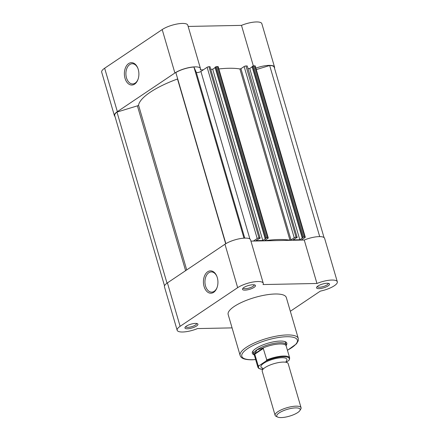 <?xml version="1.0" encoding="UTF-8"?>
<svg xmlns="http://www.w3.org/2000/svg" width="439" height="439" viewBox="0 0 439 439"><rect width="100%" height="100%" fill="white"/><g stroke="black" fill="none" stroke-linecap="round" stroke-linejoin="round"><path stroke-width="0.66" d="M167.012 283.171L116.983 112.082L137.407 105.854A1.35 0.395 163.7 0 0 138.274 105.47A1.35 0.395 163.7 0 0 138.548 105.168L186.723 269.925M296.045 237.214A1.35 0.395 163.7 0 0 294.218 237.768L244.139 66.53A1.35 0.395 -16.3 0 1 245.972 65.971L296.045 237.214L297.099 237.192L247.272 66.031L297.099 237.192M245.972 65.971L247.025 65.954M116.983 112.082A14.536 4.258 163.7 0 0 114.711 115.501L164.526 285.855M225.684 243.777L177.499 78.998A58.146 17.039 163.7 0 0 138.548 105.168M243.969 238.152L193.928 67.03A14.536 4.258 163.7 0 0 175.836 72.55L225.871 243.661M193.928 67.03L196.26 72.276A2.705 0.79 163.7 0 0 198.154 72.462A2.705 0.79 163.7 0 0 200.903 71.442L249.895 238.986M257.188 238.509L207.115 67.271A1.35 0.395 -16.3 0 1 208.942 66.717L259.015 237.954A1.35 0.395 163.7 0 0 257.188 238.509L253.391 241.06M207.115 67.271L200.903 71.442M259.015 237.954L260.069 237.933L209.996 66.695L260.069 237.933M208.942 66.717L209.996 66.695M210.978 69.28L212.712 69.241L262.785 240.484L255.997 240.616L260.316 238.009M262.785 240.484L265.699 238.525L265.112 238.536L265.787 238.081L215.714 66.838L217.684 66.541A1.35 0.395 -16.3 0 1 218.183 66.695L268.256 237.938A1.35 0.395 163.7 0 0 267.757 237.779L217.684 66.541M212.712 69.241L215.132 67.617M215.714 66.838L215.033 67.293L265.112 238.536M216.63 66.558L266.703 237.801L267.757 237.779M248.008 68.539L249.742 68.5L299.815 239.738L293.022 239.875L297.346 237.269M299.815 239.738L302.729 237.779L302.136 237.795L302.817 237.334L252.743 66.097L254.713 65.795A1.35 0.395 -16.3 0 1 255.213 65.954L305.286 237.192A1.35 0.395 163.7 0 0 304.787 237.038L254.713 65.795M249.742 68.5L252.156 66.876M252.743 66.097L252.063 66.552L302.136 237.795M253.66 65.817L303.733 237.06L304.787 237.038M305.286 237.192A1.35 0.395 163.7 0 1 305.017 237.554L301.22 240.106M324.031 237.559L274.216 67.205A14.536 4.258 163.7 0 0 269.672 65.515L319.707 236.616M269.672 65.515L256.277 69.598M244.139 66.53L240.934 68.682L239.892 68.956A58.146 17.039 163.7 0 0 218.847 68.961M303.733 237.06L302.817 237.334M294.218 237.768L291.008 239.924L289.965 240.193A58.146 17.039 163.7 0 0 265.057 240.693L264.783 240.446L267.988 238.295A1.35 0.395 163.7 0 0 268.256 237.938M266.703 237.801L265.787 238.081M125.022 78.29A11.189 7.26 88.9 0 1 128.133 63.951A11.189 7.26 88.9 0 1 137.709 67.88A11.189 7.26 88.9 0 1 138.247 69.406A11.189 7.26 88.9 0 1 137.945 79.563A11.189 7.26 88.9 0 1 131.299 85.012A11.189 7.26 88.9 0 1 125.022 78.29M137.824 68.171A10.108 6.558 -91.1 0 0 132.254 63.726A10.108 6.558 -91.1 0 0 126.481 77.84A10.108 6.558 -91.1 0 0 132.66 83.937A10.108 6.558 -91.1 0 0 138.049 79.267M114.969 116.39A14.877 4.357 -16.3 0 1 114.387 115.6A14.877 4.357 -16.3 0 1 117.35 111.649L174.892 72.995A14.877 4.357 -16.3 0 1 194.998 66.865A14.877 4.357 -16.3 0 1 200.48 68.594A14.877 4.357 -16.3 0 1 200.277 69.883L203.317 69.823M114.387 115.6L101.689 72.166A14.877 4.357 -16.3 0 1 104.647 68.221L162.194 29.567A14.877 4.357 -16.3 0 1 182.295 23.432A14.877 4.357 -16.3 0 1 187.782 25.166L200.48 68.594M255.855 68.149A14.877 4.357 -16.3 0 1 269.058 65.378A14.877 4.357 -16.3 0 1 274.54 67.112A14.877 4.357 -16.3 0 1 274.474 68.094M253.325 65.866L241.483 25.374A14.877 4.357 -16.3 0 1 256.354 21.95A14.877 4.357 -16.3 0 1 261.842 23.679L274.54 67.112M241.483 25.374L188.155 26.439M187.442 328.778A6.761 1.981 -16.3 0 1 185.088 327.313A6.761 1.981 -16.3 0 1 195.432 323.406A6.761 1.981 -16.3 0 1 197.44 323.702A6.761 1.981 -16.3 0 1 195.399 326.671A6.761 1.981 -16.3 0 1 187.442 328.778M185.686 326.654A5.68 1.663 163.7 0 0 185.697 326.693A5.68 1.663 163.7 0 0 187.788 327.351A5.68 1.663 163.7 0 0 193.758 325.925A5.68 1.663 163.7 0 0 196.595 323.505A5.68 1.663 163.7 0 0 196.584 323.466M217.294 277.596A11.189 7.26 88.9 0 1 216.992 287.754A11.189 7.26 88.9 0 1 210.347 293.203A11.189 7.26 88.9 0 1 204.069 286.48A11.189 7.26 88.9 0 1 207.181 272.142A11.189 7.26 88.9 0 1 216.756 276.076A11.189 7.26 88.9 0 1 217.294 277.596M216.871 276.361A10.108 6.558 -91.1 0 0 211.302 271.917A10.108 6.558 -91.1 0 0 205.529 286.036A10.108 6.558 -91.1 0 0 211.708 292.127A10.108 6.558 -91.1 0 0 217.096 287.457M244.984 290.124A6.761 1.981 -16.3 0 1 242.63 288.664A6.761 1.981 -16.3 0 1 252.974 284.752A6.761 1.981 -16.3 0 1 254.988 285.048A6.761 1.981 -16.3 0 1 252.941 288.022A6.761 1.981 -16.3 0 1 244.984 290.124M243.228 288A5.68 1.663 163.7 0 0 243.239 288.039A5.68 1.663 163.7 0 0 245.335 288.703A5.68 1.663 163.7 0 0 251.3 287.271A5.68 1.663 163.7 0 0 254.143 284.851A5.68 1.663 163.7 0 0 254.126 284.812M319.043 288.637A6.761 1.981 -16.3 0 1 316.689 287.177A6.761 1.981 -16.3 0 1 327.033 283.27A6.761 1.981 -16.3 0 1 329.041 283.567A6.761 1.981 -16.3 0 1 326.995 286.535A6.761 1.981 -16.3 0 1 319.043 288.637M317.287 286.513A5.68 1.663 163.7 0 0 317.298 286.557A5.68 1.663 163.7 0 0 319.389 287.216A5.68 1.663 163.7 0 0 325.359 285.789A5.68 1.663 163.7 0 0 328.196 283.369A5.68 1.663 163.7 0 0 328.185 283.331M253.989 354.739A17.983 5.268 -16.3 0 1 252.688 351.469A17.983 5.268 -16.3 0 1 280.203 341.07A17.983 5.268 -16.3 0 1 285.553 341.86A17.983 5.268 -16.3 0 1 286.217 345.312M253.133 350.849A16.901 4.955 163.7 0 0 253.062 351.963L253.715 354.196A16.901 4.955 163.7 0 0 253.901 354.597L254.417 355.387M290.333 311.278L320.349 291.112A14.877 4.357 163.7 0 0 337.311 281.778A14.877 4.357 163.7 0 0 316.958 283.473L263.054 284.554A14.877 4.357 163.7 0 0 263.257 283.265L250.554 239.831A14.877 4.357 163.7 0 0 240.342 238.591A14.877 4.357 163.7 0 0 224.966 244.232L167.424 282.886A14.877 4.357 163.7 0 0 164.46 286.837L177.158 330.265A14.877 4.357 163.7 0 0 182.646 331.999A14.877 4.357 163.7 0 0 197.517 328.575L232.072 327.884M263.257 283.265A14.877 4.357 163.7 0 0 253.045 282.019A14.877 4.357 163.7 0 0 237.664 287.666L180.122 326.32A14.877 4.357 163.7 0 0 177.158 330.265M298.284 338.469L286.31 297.521A30.291 8.873 163.7 0 0 275.138 293.998A30.291 8.873 163.7 0 0 243.305 301.626A30.291 8.873 163.7 0 0 228.165 314.527L240.138 355.475A30.291 8.873 -16.3 0 1 255.278 342.574A30.291 8.873 -16.3 0 1 287.111 334.946A30.291 8.873 -16.3 0 1 298.284 338.469L298.295 340.686L296.512 343.814L287.446 350.322M250.927 241.11L304.254 240.04L316.958 283.473M337.311 281.778L324.613 238.35A14.877 4.357 163.7 0 0 304.254 240.04M286.212 346.091L286.217 345.147A16.901 4.955 163.7 0 0 286.162 344.708L285.504 342.475A16.901 4.955 163.7 0 0 284.845 341.575M301.066 407.732L288.176 363.651A13.521 3.962 163.7 0 0 285.707 362.224A13.521 3.962 163.7 0 0 264.915 367.652A13.521 3.962 163.7 0 0 263.537 368.711A13.521 3.962 163.7 0 0 262.22 371.24L275.11 415.321A13.521 3.962 -16.3 0 1 277.805 411.733A13.521 3.962 -16.3 0 1 291.781 406.607A13.521 3.962 -16.3 0 1 301.066 407.732A13.521 3.962 -16.3 0 1 300.781 409.082L299.903 410.531A12.204 3.578 163.7 0 0 293.482 408.045A12.204 3.578 163.7 0 0 279.16 412.923A12.204 3.578 163.7 0 0 277.602 417.05A12.204 3.578 163.7 0 0 297.724 412.55A12.204 3.578 163.7 0 0 299.903 410.531M277.602 417.05L276.076 416.309A13.521 3.962 -16.3 0 1 275.11 415.321M286.212 361.215A13.521 3.962 163.7 0 0 280.17 357.834A13.521 3.962 163.7 0 0 263.641 363.311A13.521 3.962 163.7 0 0 262.56 368.129M289.405 359.486L288.763 360.512A16.023 4.697 163.7 0 0 283.396 356.742A16.023 4.697 163.7 0 0 266.138 360.962L266.775 359.942L263.159 348.083L257.078 349.713A16.901 4.955 163.7 0 0 253.715 354.196M266.138 360.962L259.092 365.698A16.023 4.697 163.7 0 0 262.829 369.435M288.763 360.512L286.354 362.131M263.4 348.401L254.785 354.185L258.159 365.725L259.092 365.698M263.159 348.083L254.708 353.763L254.785 354.185M286.162 344.708A16.901 4.955 163.7 0 0 274.556 343.298A16.901 4.955 163.7 0 0 257.078 349.713L254.708 353.763M254.796 353.39A16.567 4.851 163.7 0 0 254.357 355.184L257.885 367.256A16.567 4.851 -16.3 0 1 258.159 365.725M266.775 359.942A16.567 4.851 -16.3 0 1 289.68 357.955L286.151 345.888A16.567 4.851 163.7 0 0 262.599 348.149M185.604 270.676L137.407 105.854M196.26 72.276L244.753 238.114M291.008 239.924L240.934 68.682M289.965 240.193L239.892 68.956M265.057 240.693L264.953 240.331M174.892 72.995L162.194 29.567M117.35 111.649L104.647 68.221M287.424 350.234A28.936 8.478 163.7 0 0 286.678 336.724A28.936 8.478 163.7 0 0 247.563 348.654A28.936 8.478 163.7 0 0 252.469 359.7A28.936 8.478 163.7 0 0 255.624 359.536M167.424 282.886L180.122 326.32M224.966 244.232L237.664 287.666M240.138 355.475C240.813 357.28 242.279 359.832 252.134 359.81L255.652 359.618M262.884 369.446L262.478 368.058L262.857 368.2M286.651 362.493L286.244 361.105L286.003 361.429M257.885 367.256L258.834 368.48L262.791 369.484M289.29 359.98L289.68 357.955"/></g></svg>
